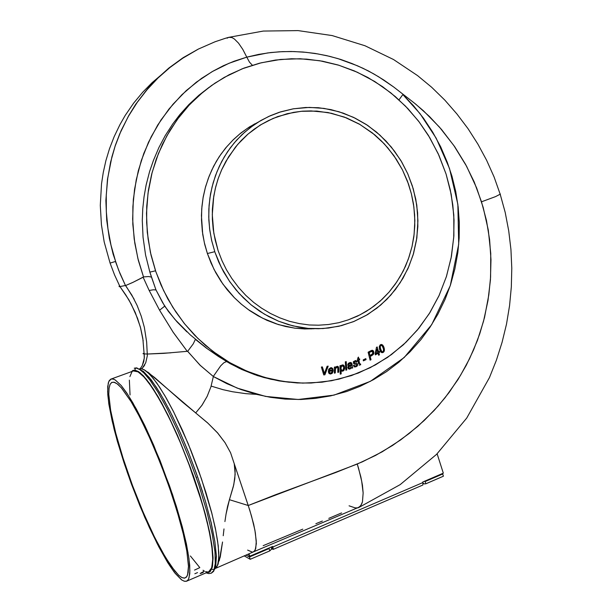 <?xml version="1.0" encoding="UTF-8"?>
<svg xmlns="http://www.w3.org/2000/svg" width="612" height="612" viewBox="0 0 612 612"><rect width="100%" height="100%" fill="white"/><g stroke="black" fill="none" stroke-linecap="round" stroke-linejoin="round"><path stroke-width="0.92" d="M382.286 351.869L380.588 349.643L380.182 345.971L381.253 345.245L380.312 345.765L379.998 346.935L381.559 351.418L382.378 351.877L383.234 351.487L383.556 349.345L382.531 346.323L381.322 345.245L380.389 345.726L380.052 346.935L380.794 345.375L382.179 345.772L383.495 349.008L383.387 351.257L382.515 351.877L381.567 351.426L380.067 347.731L381.131 350.883L382.408 351.877M382.324 352.696L383.969 351.686L384.351 349.154L383.081 345.604L381.284 344.441L383.051 345.558L384.344 349.108L384.007 351.609L382.324 352.696M383.349 352.39L384.29 351.051L384.397 349.108L383.647 346.545L382.416 344.824L381.161 344.449L379.945 345.069L379.264 347.891L380.779 351.862L381.926 352.634L383.349 352.39L381.222 352.29L379.677 349.766L379.318 346.384L380.794 344.518L382.653 345.023L384.03 347.509L384.413 350.485L383.349 352.39M371.453 354.738L372.945 353.101L372.127 351.257L370.948 351.64L372.632 351.586L372.754 353.629L369.985 355.557L371.453 354.738M371.828 355.534L373.389 354.287L373.894 352.902L373.442 351.051L372.142 350.248L373.618 351.372L373.741 353.621L372.807 354.868L370.161 356.459L373.098 354.654L373.94 352.872L373.006 350.554L370.918 350.668L372.234 350.248L373.542 351.127L373.947 352.849L373.351 354.402L371.828 355.534M360.621 364.752L359.168 365.18L360.667 364.752L360.491 363.964L360.621 364.752M359.78 364.262L358.846 360.009L359.741 359.649L358.846 360.009L359.351 363.291L359.688 364.232L360.537 363.926L359.726 364.247L359.451 363.612L358.892 360.009L359.741 359.649L359.581 358.884L359.695 359.649L358.846 360.009L359.695 364.255M358.563 363.826L357.974 360.376L357.332 360.652L358.028 360.384L358.563 363.826M354.815 366.978L356.283 366.642L357.385 365.632L357.569 364.423L356.811 363.352L355.243 363.069L357.24 363.719L357.377 365.639L354.815 366.978M355.22 361.332L356.345 362.082L355.159 361.348L353.973 362.434L355.297 363.069L353.981 362.449L355.167 361.34M354.555 362.985L353.927 362.289L354.7 361.455L353.966 362.136L354.126 362.817L356.827 363.344L355.243 363.069M357.087 361.661L355.656 360.529L357.041 361.524L356.329 362.052L357.079 361.508L355.61 360.529L353.323 361.799L353.637 363.689L356.788 364.721L356.597 365.578L355.564 366.144L354.669 365.999L354.118 365.157L354.715 366.03L356.322 365.831L356.796 364.744L353.652 363.704L353.369 361.707L355.503 360.529L357.087 361.661M355.19 366.16L354.08 365.18L355.19 366.16M354.356 366.894L355.847 366.84L357.156 366.022L357.645 364.729L357.079 363.505L357.645 364.607L357.232 365.938L354.738 366.971L353.323 365.578L354.356 366.894M348.741 367.582L349.414 368.233L350.569 367.843L351.227 365.28L348.71 367.085L348.741 367.582L348.978 366.573L351.227 365.28L350.615 367.797L349.383 368.225L348.687 367.582L349.49 368.24L348.679 367.009L350.118 365.877L348.817 366.71L348.741 367.582M351.181 365.28L350.118 365.877L351.181 365.28M352.688 367.896L352.183 366.037L352.688 367.896L351.823 368.195L351.525 367.544L351.831 368.21L352.742 367.896L352.229 366.037L352.688 367.896M350.554 362.495L351.716 363.077L352.061 364.538L351.716 363.077L350.752 362.518M348.519 364.989L349.437 363.551L350.347 363.352L347.639 365.203L348.565 364.997L349.452 363.574L351.036 363.742L351.166 364.561L348.58 365.861L347.792 367.146L348.121 368.485L349.123 369.097L350.408 368.761L351.479 367.544L350.454 368.73L349.207 369.105L350.37 368.814L351.525 367.544L350.041 368.967L348.343 368.738L347.815 366.993L348.618 365.831L351.166 364.561L351.051 363.78L349.529 363.536L348.519 364.989M352.114 364.538L351.609 362.893L349.98 362.541L348.327 363.413L347.631 365.219L348.305 363.429L350.064 362.526L351.755 363.061L352.183 366.037L352.114 364.538M343.646 367.032L342.689 365.808L341.328 366.489L340.93 368.684L341.71 370.329L343.271 369.916L343.737 367.582L343.217 369.977L341.726 370.337L340.945 368.799L341.358 366.45L342.636 365.8L343.646 367.032M340.945 369.059L342.139 370.459L341.244 369.939L340.869 368.462L341.144 366.756L342.1 365.815L341.083 366.932L340.945 369.059M342.23 371.262L343.852 370.428L344.632 368.317L344.189 365.892L342.827 364.89L344.158 365.838L344.632 368.271L343.89 370.367L342.23 371.262M340.991 370.574L341.159 373.871L340.241 374.131L341.159 373.871L340.991 370.574L341.113 373.871L340.241 374.131L339.935 365.724L340.785 365.494L340.815 366.336L340.785 365.494L339.935 365.724L340.241 374.116L341.159 373.871L341.037 370.574L342.093 371.247L343.424 370.895L344.686 368.279L344.357 366.152L343.393 365.05L341.963 365.05L340.846 366.274L341.771 365.15L342.835 364.89L344.418 366.305L344.655 368.554L343.913 370.413L342.269 371.27L340.991 370.574L341.519 370.229M335.246 370.122L335.674 368.087L337.158 367.2L335.452 368.569L335.246 372.945L335.498 368.577L337.036 367.2L337.656 367.46L337.801 368.523L337.518 367.307L335.858 367.904L335.246 370.122M338.681 368.478L338.444 366.932L337.487 366.313L338.589 367.307L338.673 372.142L338.39 366.787L336.814 366.404L335.208 367.965L336.286 366.672L337.61 366.32L338.528 367.009L338.681 368.478M332.308 369.816L331.742 368.699L330.679 368.531L329.707 369.258L329.264 370.604L330.633 368.546L331.796 368.745L332.308 369.816M331.13 368.478L329.784 369.097L329.264 370.604L332.339 370.038L329.218 370.597L329.814 369.059L331.046 368.478M333.073 371.484L332.033 373.381L330.243 374.001L331.987 373.465L333.119 371.476L332.224 373.251L330.579 374.008L329.095 373.519L328.315 371.897L329.019 373.442L330.572 374.008L332.125 373.297L333.073 371.484M330.449 373.175L329.631 372.7L329.233 371.385L333.265 370.642L329.187 371.385L329.493 372.563L331.023 373.075L332.201 371.545L331.574 372.7L330.434 373.175L329.562 372.601L329.233 371.385L333.265 370.642L332.798 368.6L330.679 367.728L331.421 367.697L332.806 368.608L333.265 370.642L332.691 368.508L331.26 367.69L332.737 368.577L333.211 370.635L329.187 371.385L329.531 372.632L330.404 373.167M330.679 367.728L328.705 369.273L328.315 371.897L328.782 369.128L330.679 367.728M324.329 373.687L323.771 371.599L324.329 373.687L323.825 371.606L324.375 373.687L324.98 371.928L324.329 373.687M211.14 386.103L223.036 389.668L232.522 391.779L245.894 393.7L256.413 394.358M343.684 368.791L344.64 368.126M209.128 87.256L198.892 95.235L188.894 104.553L179.882 114.574L172.668 124.045L165.156 135.749L158.913 147.561L153.459 160.306L149.588 171.681L146.153 185.023L144.057 196.743L142.749 208.883L142.298 220.45L143.032 237.341L145.587 255.013L149.879 272.095L156.006 289.927L153.375 289.751L149.19 290.493L159.541 310.215L149.19 290.493L153.375 289.751L156.006 289.927L164.727 306.184L159.541 310.215L173.12 332.178L187.257 351.387L173.227 332.339L159.541 310.215L164.727 306.184L174.925 319.502L190.294 334.955L207.208 348.702L226.532 361.531L223.747 362.824L220.695 365.785L213.29 376.457L200.285 365.395L187.624 351.334L193.201 343.852L195.358 339.339L206.221 347.968L218.476 356.513L230.15 363.612L241.794 369.495L254.676 374.651L263.963 377.558L278.904 380.886L289.507 382.293L270.932 379.31L257.201 375.508L239.376 368.378L226.532 361.531L223.747 362.824L220.695 365.785L213.29 376.457L200.147 365.265L187.624 351.326L163.725 353.353L147.27 354.065L170.886 352.81M213.351 376.495L226.815 383.617L240.73 389.462L256.107 394.281L270.603 397.364L285.207 399.101L300.913 399.475L315.364 398.443L330.656 395.88L346.591 391.504L359.91 386.401L373.634 379.608L386.623 371.538L398.772 362.281L409.994 351.915L420.903 339.691L429.968 327.336L437.901 314.193L445.077 299.345L450.501 284.886L454.907 268.89L457.83 252.511L459.145 238.106L459.298 222.5L458.143 206.902L455.68 191.426L451.931 176.195L447.326 162.371L440.694 146.911L432.699 132.115L423.405 118.108L413.62 105.868L402.834 94.531L420.077 113.702L436.203 138.213L449.514 168.499L457.822 204.309L458.725 244.257L450.248 285.643L431.689 324.704L404.134 357.561L370.367 381.375L333.961 395.115L298.243 399.521L265.57 396.446L237.165 388.1L213.351 376.495L210.918 386.83L207.17 396.362L210.918 386.83L213.351 376.495M399.016 99.863L402.834 94.531L399.016 99.863M143.147 277.205L149.19 290.493L143.147 277.205L132.613 282.545L143.514 276.907L137.83 258.333L134.181 239.024L132.674 219.195L133.355 199.42L136.239 179.79L141.326 160.566L148.502 142.298L157.758 125.039L168.989 109.043L181.879 94.738L196.375 82.169L212.234 71.581L229.049 63.235L246.751 57.161L258.746 54.391L270.626 52.578L282.339 51.653L294.081 51.553L306 52.311L317.827 53.902L329.508 56.327L340.739 59.471L351.938 63.457L363.031 68.284L373.618 73.8L383.793 80.019L393.631 87.003L415.785 104.208L429.448 116.494L441.527 129.537L454.685 146.735L465.571 164.376L474.193 182.024L481.522 201.784L495.552 196.62L500.387 194.111L495.552 196.62L481.522 201.784L486.441 220.435L489.6 239.575L490.962 259.695L490.426 279.86L487.993 300.515L483.564 321.124L477.406 340.394L469.58 358.678L460.561 375.347L449.17 392.384L438.161 406.001L424.269 420.413L409.13 433.533L392.705 445.345L375.623 455.374L357.232 464.011L360.835 476.916L362.426 485.324L363.145 492.958L362.426 501.878L360.812 505.68L357.913 507.853L355.167 507.868L349.092 505.841M143.514 276.907L138.335 260.337L134.77 243.086L132.842 224.199L132.85 206.657L134.556 189.299L138.35 170.71L143.858 153.382L151.218 136.706L160.994 119.998L172.936 104.285L186.262 90.607L201.478 78.443L213.053 71.114L223.395 65.744L234.174 61.208L246.751 57.161L249.467 62.156L252.381 65.224M149.879 272.095L155.525 270.779L151.042 255.028L148.066 238.917L146.635 222.623L146.758 206.32L148.425 190.179L151.631 174.366L156.32 159.043L162.44 144.378L169.922 130.509L178.673 117.573L188.595 105.692L199.581 94.982L211.507 85.527L224.237 77.426L242.253 68.804L261.148 62.791L280.579 59.441L300.224 58.76L319.755 60.718L338.864 65.239L357.263 72.201L374.666 81.465L390.831 92.856L405.534 106.174L418.57 121.199L429.762 137.685L438.98 155.394L446.087 174.053L438.207 153.696L428.4 135.436L419.151 121.956L407.913 108.661L395.383 96.635L382.569 86.659L367.904 77.525L354.348 70.916L338.184 65.025L322.532 61.208L306.574 59.104L291.542 58.729L275.454 60.06L259.572 63.181L244.073 68.1L229.133 74.771L214.95 83.148L203.398 91.731L189.521 104.698L177.266 119.47L166.831 135.841L158.409 153.566L152.143 172.377L147.997 193.155L146.513 213.251L147.293 232.292L150.437 252.351L155.907 271.912L163.611 290.654L172.783 307.278L184.403 323.61L197.76 338.314L212.632 351.189L229.745 362.618L246.927 371.186L264.812 377.489L283.127 381.467L302.68 383.12L322.073 382.163L338.949 379.165L358.234 373.075L375.477 364.913L391.481 354.577L406.008 342.269L418.891 328.185L429.938 312.564L439.034 295.642L446.385 276.639L451.136 257.851L453.752 237.471L454.028 220.106L452.819 204.921L450.279 189.873L446.087 174.053L451.174 194.325L453.775 215.019L453.852 235.819L451.404 256.397L446.446 276.433L439.056 295.588L429.318 313.566L417.361 330.052L403.369 344.755L387.534 357.408L370.099 367.758L351.342 375.592L331.566 380.725L311.103 383.02L297.187 382.921L283.234 381.483L269.372 378.706L255.709 374.59L242.375 369.166L229.485 362.465L217.161 354.524L205.51 345.405L194.647 335.185L184.679 323.939L175.698 311.768L167.795 298.771L161.048 285.07L155.525 270.779L149.879 272.095L151.493 277.083L148.617 276.54L143.292 276.968L148.617 276.54L151.493 277.083L156.006 289.927L164.727 306.184L156.006 289.927L162.715 302.795L168.361 311.378L177.09 321.935L186.867 331.819M134.992 370.161L135.076 368.852L136.048 367.98L134.242 368.172L137.103 367.95L136.048 367.98L139.375 369.25L143.942 372.999L150.001 380.182L157.735 391.779L167.099 408.541L177.671 430.527L188.603 456.667L198.709 484.65L206.856 511.464L212.318 534.414L214.996 551.909L215.286 563.69L213.833 570.43L211.247 573.237L213.833 570.43L215.286 563.69L214.996 551.909L212.318 534.414L206.856 511.464L198.709 484.65L188.603 456.667L177.671 430.527L167.099 408.541L157.735 391.779L150.001 380.182L143.942 372.999L139.375 369.25L136.048 367.98L135.076 368.852L134.992 370.161L132.919 370.451L131.389 371.714L133.072 370.39L134.992 370.161L138.465 371.553L143.292 375.722L149.779 383.739L158.095 396.729L168.124 415.418L179.27 439.615L190.431 467.644L200.216 496.508L207.476 522.763L211.691 543.823L213.068 558.641L212.226 567.584L209.916 571.769L206.787 572.511L208.814 572.388L210.459 571.264L212.532 566.238L213.045 557.509L212.05 546.294L209.503 531.782L205.295 514.157L199.642 494.657L193.048 474.889L177.602 435.759L169.715 418.654L161.629 402.956L153.405 389.079L146.52 379.425L139.972 372.639L134.992 370.161M181.81 580.015L174.496 572.495L169.134 564.822L157.253 543.846L144.776 517.293L132.781 487.626L127.265 472.387L117.81 442.759L114.069 429.004L108.997 405.022L107.758 394.633L107.712 386.516L108.76 381.582L111.047 379.035L113.296 379.05L115.347 380.029L121.222 385.575L128.252 395.276L136.178 408.724L144.715 425.447L153.75 445.375L169.516 485.874L176.371 506.499L182.284 526.886L186.4 544.007L188.978 558.511L189.904 570.858L188.947 578.111L187.861 580.176L186.216 581.293L184.334 581.255L181.81 580.015M186.637 581.148L208.753 571.662L211.714 567.737L212.777 559.123L211.798 546.065L208.738 529.066L203.704 508.939L196.934 486.724L188.787 463.651L179.714 441.022L170.235 420.092L160.88 401.977L152.143 387.549L144.447 377.405L138.128 371.874L133.416 370.979L111.047 379.035M130.547 398.94L130.922 401.35L121.237 387.694L117.213 383.839L113.931 382.163L111.644 382.492L109.953 384.673L109.013 388.635L108.814 394.25L110.565 409.841L115.232 431.215L122.553 456.659L132.337 485.079L143.269 512.527L154.737 537.535L165.362 557.226L174.848 571.126L179.079 575.586L182.208 577.69L185 578.026L186.951 576.328L188.167 572.404L188.488 566.643L186.836 551.052L183.646 535.485L178.895 517.362L172.049 495.292L165.011 475.302L156.71 454.112L147.767 433.602L138.939 415.594L130.945 401.373L139.804 417.254L150.46 439.538L160.788 464.24L169.539 487.917L177.273 511.823L183.21 533.656L186.836 551.052L188.473 565.962L187.578 574.92L186.262 577.246L184.281 578.149L181.749 577.468L178.719 575.265L171.199 566.299L162.157 551.68L152.648 533.266L142.497 510.714L133.049 486.991L123.547 459.765L115.813 433.457L110.726 410.751L108.814 394.25L109.074 388.161L110.091 384.374L111.851 382.378L114.643 382.362L117.925 384.405L121.658 388.176L130.945 401.373M186.683 550.196L188.006 552.284M194.547 570.047L199.795 567.607L190.439 555.987M197.546 572.602L194.815 573.781M203.184 572.488L201.799 573.016M201.34 573.184L200.124 573.612M200.851 572.977L204.446 571.134L202.993 570.262M130.012 394.962L129.377 380.151M129.866 376.64L131.901 372.004M133.454 370.964L135.214 370.796L137.601 371.583L143.254 376.12L149.366 383.556L156.557 394.503L164.666 408.992L172.202 424.215L180.639 443.203L188.435 462.718L201.723 502.016L206.825 520.804L210.321 536.877L212.349 550.792L212.747 560.76L211.622 568.028L210.482 570.262L208.753 571.669M207.567 571.929L205.479 571.585M215.401 566.307L216.288 555.734L214.896 541.804L211.163 522.847L205.686 502.131M202.549 491.796L196.437 473.543L188.389 452.146L180.356 433.036L172.14 415.449L164.368 400.608L156.442 387.427L149.305 377.627L143.208 371.469M140.523 369.74L139.46 369.296M218.102 250.576L222.011 260.72L226.478 269.739L231.696 278.292L238.603 287.495L245.817 295.336L253.705 302.389L261.553 308.165L270.489 313.505L279.822 317.88L289.468 321.262L299.322 323.618L309.29 324.934L318.561 325.217L328.46 324.528L338.88 322.654L348.32 319.877L357.408 316.144L366.053 311.493L374.184 305.977L382.24 299.176L389.087 292.054L395.214 284.274L400.577 275.897L405.427 266.35L409.076 256.994L412.014 246.59L413.827 236.622L414.752 225.767L414.63 214.835L413.452 203.941L411.417 193.897L408.487 184.074L402.489 169.929L393.822 155.547L384.152 143.728L372.433 132.965L359.328 124.106L346.446 117.902L331.497 113.266L316.771 111.109L301.203 111.308L287.242 113.694L273.074 118.445L260.36 125.039L248.112 134.005L237.77 144.333L228.551 156.825L221.536 170.06L217.979 179.232L215.256 188.756L213.397 198.54L212.379 209.281L212.364 219.341L213.236 229.385L215.164 240.095L218.102 250.576L213.81 233.233L212.257 214.69L213.749 196.261L215.807 186.53L218.469 177.794L221.842 169.371L225.889 161.323L235.413 147.163L241.227 140.53L247.562 134.479L254.37 129.055L261.592 124.29L268.523 120.526L277.718 116.609L293.485 112.363L302.619 111.185L311.11 110.887L328.017 112.547L344.449 117.129L359.948 124.465L374.674 134.785L381.62 141.127L388.023 148.066L396.285 159.174L402.489 169.929L407.493 181.32L411.417 193.897L413.865 206.833L414.829 220.664L414.094 234.465L412.014 246.59L408.365 259.029L403.277 270.871L396.828 281.933L389.087 292.054L380.167 301.073L370.191 308.838L359.925 314.905L348.32 319.877L338.88 322.654L328.46 324.528L318.561 325.217L309.29 324.934L299.322 323.618L289.468 321.262L279.822 317.88L270.489 313.505L261.553 308.165L253.705 302.389L245.817 295.336L238.603 287.495L231.696 278.292L226.478 269.739L222.011 260.72L218.102 250.576M311.447 328.896L294.816 328.154L278.353 324.567L262.51 318.194L248.327 309.618L241.136 303.98L234.388 297.715L222.929 284.121L214.016 269.448L207.361 253.521L211.102 263.267L215.692 272.608L221.085 281.466L227.236 289.751L234.075 297.394L241.541 304.325L249.558 310.483L258.05 315.815L266.931 320.283L276.127 323.847L285.544 326.487L295.099 328.185L304.715 328.935L314.293 328.736M412.366 185.872L415.778 199.221L417.613 212.854L417.851 226.57L416.481 240.164L413.521 253.429L409.007 266.174L403.002 278.2L395.589 289.323L386.861 299.352L376.946 308.134L365.991 315.517L354.149 321.369L341.603 325.584L328.552 328.063L318.5 328.751L308.372 328.407L298.258 327.022L288.252 324.605L278.468 321.162L268.982 316.718L259.901 311.317L251.318 304.998L243.324 297.822L235.987 289.858L229.401 281.168L223.632 271.85L218.736 261.99L215.026 252.45L221.2 267.245L229.737 281.65L239.085 293.408L250.997 304.738L264.277 314.071L278.598 321.216L292.911 325.867L308.31 328.407L323.021 328.575L338.895 326.25L353.422 321.667L367.659 314.53L380.572 305.189L390.93 294.992L400.202 282.767L407.959 268.576L413.154 254.707L416.818 237.961L417.95 220.756L416.757 204.989L413.245 188.764L407.814 173.862L400.837 160.489L391.267 146.995L379.914 135.068L367.628 125.406L353.491 117.32L339.079 111.744L324.054 108.4L309.465 107.383L293.446 108.768L279.217 112.302L270.282 115.745L261.041 120.434L252.901 125.667L244.693 132.192L236.637 140.163L230.357 147.813L224.382 156.756L219.295 166.326L215.424 175.705L212.02 187.004L209.908 197.89L208.853 208.99L208.868 220.19L209.847 230.579L211.737 240.853L214.774 251.685L211.622 240.363L209.61 228.789L208.761 217.092L209.075 205.41L210.559 193.882L213.183 182.628L216.923 171.788L221.72 161.476L227.526 151.807L234.258 142.894L241.839 134.816L250.186 127.671L259.19 121.528L268.752 116.441L280.686 111.835L293.064 108.837L305.702 107.475L318.401 107.75L330.985 109.647L343.263 113.113L355.059 118.085L366.228 124.473L376.602 132.184L386.057 141.081L394.457 151.057L401.702 161.943L407.699 173.601L412.366 185.872M253.422 551.871L359.726 506.889L361.723 504.005L362.426 501.878L363.145 492.958L361.73 481.185L358.563 468.272L357.232 464.011L248.265 505.504L234.243 463.705L235.161 471.156L234.771 478.921L233.294 486.601L229.431 499.698L233.746 484.673L235.161 474.216L234.243 463.705L230.556 452.712L225.078 442.675L217.589 432.921L207.942 423.175L195.718 412.978L201.883 405.396L207.17 396.362L202.113 405.067L195.718 412.978L207.56 422.823L217.612 432.944L225.094 442.706L230.556 452.712L249.78 510.171L253.643 524.216L255.388 532.914L256.329 543.54L255.181 550.043L253.422 551.871L252.259 552.078L247.6 550.081M227.534 506.629L229.431 499.698L226.035 514.072L227.534 506.629M224.895 521.592L226.035 514.072L224.895 521.592M223.25 535.714L224 528.883L223.25 535.714M217.161 566.016L220.243 557.058L222.546 542.003L219.348 560.607M147.607 371.935L195.519 412.825L182.667 402.26L154.561 377.413L144.057 369.648L147.744 372.379L153.23 378.331L159.472 386.991L166.296 398.175L173.502 411.608L188.152 443.608L201.509 478.982L211.767 513.055L215.317 528.179L217.658 541.383L218.759 552.299L218.476 561.724L216.694 567.309L214.078 569.321M213.198 569.428L211.683 569.214M132.605 282.545L125.559 285.597L132.613 282.545M125.559 285.597L131.825 295.06L137.18 305.503L141.326 316.297L144.34 327.344L146.666 342.054L147.316 355.725L145.755 362.801L141.999 368.738L145.908 370.765M246.751 57.161L242.796 49.396L238.558 43.131L234.434 39.007L231.94 37.577L229.737 37.179L228.758 37.332L231.94 37.577L234.434 39.007L238.558 43.131L242.796 49.396L246.751 57.161L267.666 52.946L279.432 51.798L291.098 51.5L303.024 52.043L314.882 53.428L326.609 55.646L337.931 58.607L357.507 65.759L368.516 71.023L378.713 76.798L393.631 87.003L414.347 103.045L423.443 110.803L439.493 127.174L453.874 145.564L466.573 166.219L476.679 188.075L483.197 207.392L488.269 230.12L490.74 253.33L490.602 277.091L488.866 294.755L484.52 317.399L479.724 333.854L473.604 349.865L466.245 365.257L457.914 379.639L445.077 397.716L434.13 410.461L417.904 426.22L400.669 439.906L382.179 451.771L362.38 461.8L336.065 472.418L275.584 494.756L248.265 505.504L229.431 499.698L248.265 505.504L251.563 516.146L254.906 530.176L256.29 541.153L255.755 548.497L254.393 551.198L253.429 551.863L215.998 568.196M227.136 38.196L228.758 37.332L225.292 38.311L215.026 41.746L198.472 49.044L182.766 58.209L169.991 67.458L158.072 77.954L147.102 89.62L137.21 102.365L128.512 116.089L121.107 130.7L115.125 146.084L110.642 162.05L107.697 178.444L106.266 195.106L106.35 211.89L107.941 228.628L111.024 245.183L115.584 261.393M161.813 74.442L152.174 82.651L142.718 92.19L133.638 103.137L125.139 115.546L119.921 124.641L114.13 136.698L109.479 148.777L105.884 160.734L103.26 172.462L101.515 183.868L100.291 205.395L101.439 224.849L104.231 241.977L110.061 263.091L115.446 261.439L120.036 273.633L125.468 285.46L118.644 270.19L113.174 254.187L109.296 238.19L106.702 220.259L105.907 200.522L107.46 179.232L111.912 156.787L115.385 145.304L119.768 133.753L128.482 115.966L135.711 104.254L147.569 88.717L155.945 79.675L168.897 68.009L183.164 57.712L198.158 49.205M214.896 569.022L217.673 565.22L218.821 557.425L218.224 545.805L215.829 530.742L211.714 512.825L206.014 492.844L198.984 471.73L190.959 450.486L182.338 430.137L173.525 411.647L164.934 395.819L156.955 383.296L149.909 374.498L144.057 369.648L140.324 368.585L142.129 365.785L143.721 361.661L144.348 357.255L144.149 353.231M144.792 364.813L143.376 367.047M143.216 340.922L140.362 327.038L135.237 312.495L128.887 299.865L119.967 286.577L114.605 275.017L110.061 263.091L114.605 275.017L119.967 286.577L125.46 285.46L119.967 286.577L125.942 295.114L131.175 304.11L137.524 318.347L140.661 328.239L142.833 338.382L144.157 353.904L143.024 353.591M147.262 352.566L147.27 354.065L144.157 353.904L147.27 354.065M126.279 286.569L134.166 299.283M341.58 512.955L328.789 518.333M322.34 521.026L315.853 523.719M302.802 529.143L263.168 545.674M141.999 368.738L139.567 368.776L140.377 368.631L141.326 367.169M143.392 353.399L143.063 353.728L144.157 353.904L144.294 358.196L142.374 365.295M119.141 286.087L119.164 286.676L120.059 286.714M156.381 79.231L159.296 76.775M218.308 563.637L217.826 564.738M196.337 477.666L196.613 477.215M140.355 368.562L141.173 368.654L140.377 368.631M121.222 385.575L115.155 379.907L112.945 378.958L110.795 379.142L109.188 380.725L108.248 383.15L107.605 391.68L108.798 403.752L112.111 420.903L117.305 440.992L124.068 462.955L131.366 483.832L140.171 506.415L149.458 527.758L158.791 546.822L167.719 562.589L175.124 573.299L181.458 579.771L184.105 581.186L186.316 581.27L187.762 580.291L188.748 578.638L189.789 573.566L189.705 565.236L188.534 555.52L182.284 526.886L172.645 494.978L160.023 460.522L146.52 429.249L132.957 402.987L126.753 393.003L121.222 385.575M258.685 121.834L249.497 126.944L240.86 133.056L232.874 140.11L225.629 148.035L219.203 156.756L213.68 166.181L209.12 176.21L205.586 186.737L203.115 197.638L201.738 208.799L201.478 220.09L202.343 231.397L204.309 242.582L207.361 253.521L204.745 244.448L202.756 234.419L201.447 215.638L201.952 206.275L203.222 197.018L205.25 187.953L208.279 178.413L211.821 169.952L216.426 161.216L220.917 154.239L226.876 146.543L233.493 139.505L239.56 134.105L247.225 128.421L254.707 123.884M138.19 369.005L137.891 368.485M272.172 546.638L272.172 547.09L272.172 546.638L272.906 546.983L273.273 549.216L271.651 548.719L272.929 549.377L272.233 547.052L273.136 549.408L272.715 546.409L249.773 556.254L249.061 555.857L248.441 554.021L249.061 555.857L249.773 556.254L272.715 546.409L272.906 546.983L422.907 482.554L422.884 484.972L422.907 482.554L272.906 546.983L272.202 546.631M425.141 481.552L424.468 481.254L425.133 481.56L442.683 474.025L443.386 476.205L425.768 483.786L424.361 483.901L423.083 483.174L424.445 483.924L425.853 483.748L425.141 481.552L442.683 474.025L443.386 476.205L425.853 483.748L425.141 481.552M271.613 546.883L271.46 549.239L269.785 550.907L271.453 549.262L271.613 546.883M269.395 547.832L269.02 548.612L268.37 548.276L269.02 548.612L249.451 557.012L269.02 548.612L269.785 550.907L269.02 548.612L269.395 547.832M211.316 573.214L213.588 571.379L215.753 566.085L216.388 556.117L214.85 541.222L211.109 522.518L205.341 500.884L197.837 477.505L189.024 453.706L179.423 430.886L169.578 410.315L160.046 393.095L151.286 380.006L143.445 371.385L136.484 367.888L134.242 368.172M220.465 556.002L218.606 560.646M147.744 372.379L149.091 373.022M358.548 507.623L400.202 484.635L436.57 454.341L466.696 418.095L489.424 377.581L496.409 360.177L502.092 342.322L506.476 324.1L509.559 305.618L511.334 286.967L511.793 268.232L510.928 249.512L508.725 230.892L505.175 212.471L500.264 194.364L494.106 177.059L486.647 160.283L477.926 144.118L468.019 128.65L456.965 113.962L444.832 100.154L431.659 87.317L417.506 75.551L393.501 59.525L364.951 45.724L332.163 35.572L298.029 30.6L263.305 31.09L228.842 37.309M180.869 59.463L182.001 58.469M155.67 79.95L158.653 77.387M211.247 573.237L208.753 573.612L205.984 572.847M422.869 484.979L273.143 549.4M423.94 483.771L423.152 483.572M376.831 349.161L375.952 353.568L377.803 352.428L376.831 349.161L377.803 352.428L375.952 353.568L376.831 349.161M376.778 349.154L375.906 353.568L376.778 349.154M378.637 355.258L379.394 354.784L378.805 352.787L379.715 352.229L379.463 351.403L379.715 352.229L378.805 352.787L379.448 354.792L378.805 352.787L379.769 352.229L379.509 351.372L378.545 351.931L377.122 346.95L376.472 347.356L375.133 353.958L375.416 354.914L378.055 353.285L375.408 354.891L378.009 353.285L378.644 355.281L379.448 354.792L378.637 355.258L378.055 353.285L375.416 354.914L375.133 353.958L376.472 347.356L377.122 346.95L378.599 351.938L379.509 351.372L379.769 352.229L378.859 352.787L379.448 354.792L378.644 355.281M370.948 351.64L369.235 352.589L369.931 355.557L369.235 352.589L370.948 351.64M370.895 351.632L369.181 352.581L369.931 355.557L369.181 352.581L370.895 351.632M370.13 360.17L370.979 359.695L370.161 356.459L371.025 359.695L370.161 356.459L371.882 355.534L370.206 356.459L371.025 359.695L370.13 360.17M370.918 350.668L368.126 352.214L370.13 360.193L371.025 359.695L370.13 360.193L368.126 352.214L370.918 350.668M363.413 360.835L365.976 359.604L365.777 358.624L366.022 359.604L365.823 358.601L363.222 359.856L363.421 360.858L366.022 359.604L363.413 360.835L363.222 359.856L365.823 358.601L366.022 359.604L363.421 360.858M358.395 357.133L358.77 359.229L358.395 357.133M359.741 359.649L359.627 358.869L358.77 359.229L358.441 357.071L357.676 358.135L357.898 359.604L357.217 359.894L357.339 360.675L357.217 359.894L357.898 359.604L357.676 358.135L358.441 357.071L358.77 359.229L359.627 358.869L359.741 359.649M357.974 360.376L357.332 360.652L357.974 360.376M360.667 364.752L360.537 363.926L360.667 364.752M356.345 362.082L357.14 361.661L356.345 362.082M354.118 365.157L353.323 365.578L354.118 365.157M351.831 368.21L352.742 367.896L351.831 368.21M347.631 365.219L348.565 364.997L347.631 365.219M346.17 361.608L346.706 369.923L345.841 370.191L346.752 369.923L346.216 361.593L345.306 361.868L345.849 370.206L346.752 369.923L346.17 361.608M340.769 366.336L340.739 365.502L340.769 366.336M334.366 373.144L335.292 372.945L335.292 370.13L335.292 372.945L334.366 373.144M337.793 372.348L338.719 372.15L338.727 368.478L338.719 372.15L337.793 372.364L337.801 368.523L337.793 372.364M335.162 367.957L335.162 366.917L335.162 367.957M335.208 367.965L335.208 366.902L334.374 367.101L334.366 373.159L335.292 372.945L334.366 373.159L334.374 367.101L335.208 366.902L335.208 367.965M333.119 371.476L332.201 371.545L333.119 371.476M323.786 374.934L324.834 374.789L328.101 366.106L324.88 374.789L328.147 366.098L327.099 366.244L324.98 371.928L327.099 366.244L328.147 366.098L324.88 374.789L323.786 374.942L321.407 367.016L323.786 374.942M323.771 371.599L322.356 366.894L323.771 371.599M323.825 371.606L322.394 366.886L321.407 367.016L322.394 366.886L323.825 371.606M214.774 251.685L207.361 253.521L214.774 251.685M346.216 361.593L346.752 369.923L345.849 370.206L345.306 361.868L346.216 361.593M115.446 261.439L110.061 263.091M271.697 546.845L272.164 547.082L271.697 546.845M443.333 473.16L422.731 482.004L422.907 482.554L422.731 482.004L443.333 473.16L437.098 453.821L443.333 473.16M248.946 553.799L249.773 556.254L248.946 553.799M441.803 473.818L442.683 474.025L441.803 473.818M246.009 555.076L249.451 557.012L246.009 555.076M250.224 559.322L249.451 557.012L250.224 559.322L269.785 550.907L250.224 559.322L244.165 555.872L250.224 559.322"/></g></svg>
